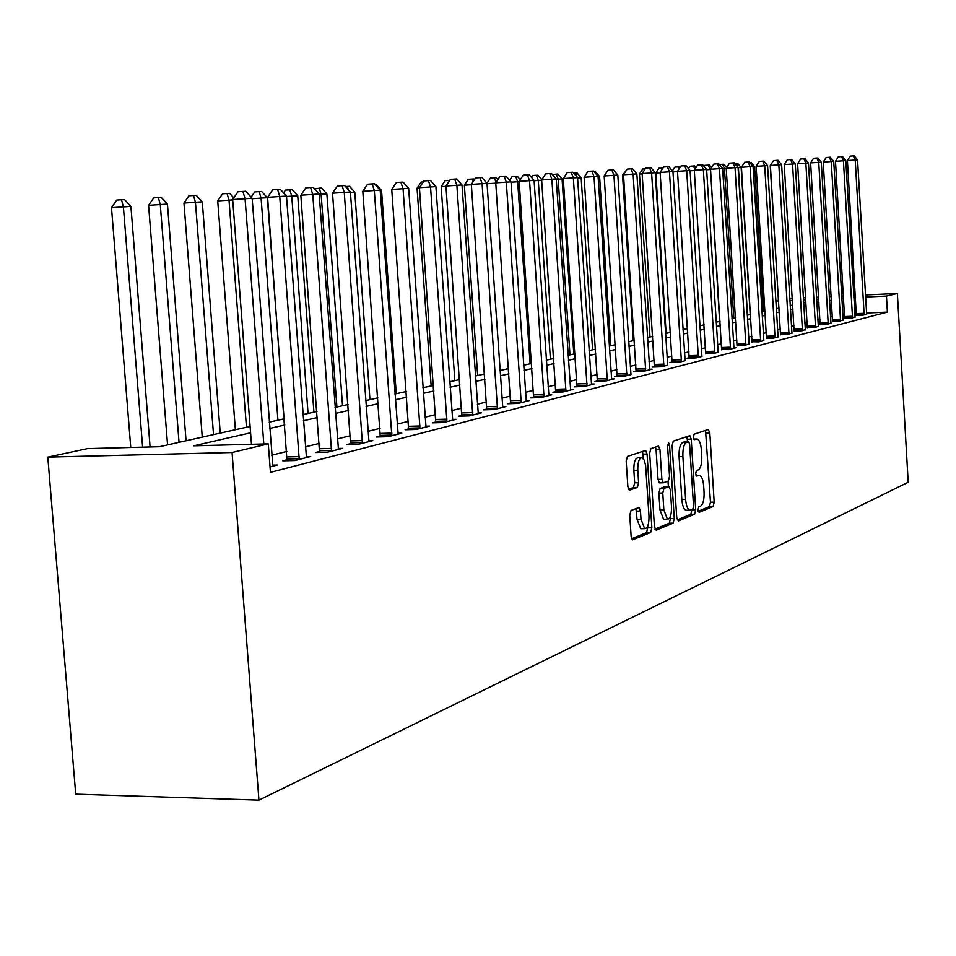 <?xml version="1.0" encoding="UTF-8"?>
<svg xmlns="http://www.w3.org/2000/svg" width="956" height="956" viewBox="0 0 956 956"><rect width="100%" height="100%" fill="white"/><g stroke="black" fill="none" stroke-linecap="round" stroke-linejoin="round"><path stroke-width="1.43" d="M697.988 510.014L699.099 512.356L713.128 506.525L714.192 502.151L709.818 432.901L708.265 429.483L694.128 434.203L693.351 437.262L694.283 439.688L697.163 439.007C699.422 439.975 700.832 443.656 701.393 450.049L701.764 455.881C701.991 463.505 700.832 468.177 698.286 469.898L696.434 470.591L695.669 473.674L696.577 476.064L699.565 475.299C701.776 476.303 703.15 479.924 703.688 486.174L704.058 491.993C704.285 499.618 703.126 504.326 700.593 506.142L698.752 506.895L697.988 510.014M631.008 510.48L629.753 515.248L631.127 536.304L632.514 539.853L650.666 532.468L651.873 527.772L647.081 454.064L645.647 450.443L627.459 456.418L626.192 461.115L627.865 486.64L629.311 490.261L637.377 487.429L638.62 482.744L637.795 470.221C637.688 462.25 639.074 458.091 641.978 457.733L644.177 460.111L645.611 465.321L648.993 516.025C649.088 524.187 647.654 528.405 644.679 528.656L640.998 519.216L640.472 511.054L639.074 507.493L631.008 510.48M886.463 296.073L887.383 312.11L270.452 472.372L268.278 443.859L232.057 452.511L258.945 800.136L908.2 482.254L897.373 293.468L886.463 296.073L865.55 297.029M676.74 517.543L678.402 520.948L694.618 514.22L695.717 509.739L691.224 439.174L689.874 435.685L673.263 441.146L672.116 445.627L676.74 517.543M654.932 529.122L669.284 523.195L673.132 523.147L656.175 530.186L654.442 526.72L649.674 453.192L650.881 448.615L658.254 446.153M655.469 447.073L656.091 449.81L659.975 449.726L658.553 446.141M659.975 449.726L661.887 479.279L663.249 482.804L668.375 481.011L669.535 476.47L667.575 445.926L668.591 442.771L669.558 445.257L674.279 518.558L673.132 523.147M887.383 312.11L866.483 313.018M856.373 313.46L854.784 313.532M844.507 313.974L842.726 314.058M832.389 316.293L830.453 316.771M819.961 319.364L817.834 319.89M807.163 322.542L804.821 323.116M793.958 325.805L791.413 326.438M780.359 329.175L777.587 329.868M766.33 332.652L763.306 333.405M751.846 336.237L748.572 337.05M736.897 339.942L733.348 340.826M721.457 343.766L717.621 344.722M705.492 347.721L701.346 348.749M688.989 351.82L684.52 352.919M671.913 356.05L667.085 357.245M654.227 360.424L649.04 361.715M635.907 364.965L630.327 366.351M616.907 369.673L610.908 371.155M597.213 374.549L590.76 376.15M576.755 379.616L569.836 381.336M555.508 384.886L548.087 386.726M533.424 390.359L525.453 392.33M510.444 396.047L501.9 398.162M486.52 401.974L477.343 404.245M461.593 408.152L451.746 410.59M435.589 414.593L425.026 417.21M408.451 421.321L397.11 424.129M380.094 428.348L367.917 431.359M350.422 435.697L337.349 438.935M319.376 443.393L305.322 446.87M286.824 451.447L271.719 455.199M856.361 315.265L862.659 315.301L866.614 313.974M844.638 318.24L850.995 318.288L855.058 316.914M832.568 321.3L838.974 321.371L843.156 319.949M820.14 324.454L826.605 324.526L830.907 323.068M807.342 327.705L813.867 327.789L818.3 326.283M794.149 331.051L800.722 331.146L805.299 329.593M780.55 334.504L787.182 334.612L791.903 333.011M766.521 338.065L773.213 338.185L778.148 336.93M752.049 341.734L758.801 341.878L763.892 340.575M737.1 345.534L743.911 345.69L749.086 343.921M721.66 349.442L728.532 349.621L735.977 347.709L733.873 347.793M705.695 353.493L712.626 353.684L718.255 352.25M689.192 357.687L687.005 358.237L696.183 357.891L702.003 356.409M672.116 362.013L669.857 362.599L679.166 362.252L685.189 360.711M654.442 366.507L652.088 367.104L661.54 366.757L667.778 365.156M636.122 371.155L633.685 371.776L643.28 371.43L652.123 369.159L649.626 369.255M617.134 375.971L614.612 376.616L624.352 376.27L631.056 374.549M597.428 380.966L594.811 381.635L604.706 381.289L614.23 378.863L611.541 378.946M576.982 386.164L574.269 386.845L584.319 386.511L594.202 383.977L591.405 384.073M555.747 391.554L552.915 392.271L563.132 391.924L573.397 389.295L570.493 389.403M533.663 397.158L530.723 397.899L541.096 397.565L551.779 394.828L548.756 394.936M510.695 402.99L507.636 403.767L518.176 403.42L529.301 400.588L526.147 400.684M486.771 409.06L483.581 409.861L494.312 409.526L505.891 406.575L502.605 406.67M461.844 415.382L458.522 416.219L469.432 415.896L481.501 412.813L478.072 412.908M435.852 421.978L432.387 422.851L443.488 422.528L456.084 419.314L452.499 419.421M408.714 428.862L405.093 429.782L416.386 429.459L429.543 426.101L425.802 426.209M380.357 436.055L376.58 437.023L388.076 436.713L401.819 433.188L397.899 433.295M350.709 443.584L346.741 444.588L358.452 444.289L372.84 440.608L368.729 440.716M319.651 451.459L315.504 452.523L327.418 452.224L342.499 448.364L338.197 448.472M287.111 459.728L282.761 460.828L294.902 460.541L310.7 456.502L306.183 456.61M272.603 465.142L277.36 465.034L270.034 466.898M250.09 426.436L159.437 446.727L87.438 448.627L47.8 457.135L75.715 794.173L258.945 800.136M775.89 300.746L778.411 300.208M47.8 457.135L232.057 452.511M250.58 432.829L193.638 445.831L268.278 443.859M831.433 300.196L829.497 300.638M818.981 303.04L816.854 303.53M806.159 305.968L803.829 306.506M792.942 308.991L790.397 309.565M779.319 312.098L776.535 312.731M765.266 315.301L762.243 315.994M750.759 318.623L747.473 319.364M735.785 322.041L732.224 322.853M720.322 325.566L716.474 326.45M704.333 329.223L700.174 330.167M687.794 332.999L683.313 334.014M670.682 336.906L665.854 338.006M652.96 340.945L647.774 342.14M634.605 345.14L629.024 346.419M615.58 349.49L609.57 350.852M595.839 353.995L589.386 355.465M575.357 358.667L568.426 360.257M554.062 363.531L546.629 365.228M531.942 368.586L523.948 370.402M508.915 373.844L500.346 375.792M484.943 379.317L475.753 381.408M459.967 385.017L450.097 387.264M433.905 390.968L423.329 393.382M406.706 397.17L395.354 399.775M378.289 403.659L366.088 406.455M348.57 410.447L335.46 413.446M317.44 417.557L303.363 420.771M284.816 425.002L269.676 428.467M855.441 297.495L853.839 297.579M843.562 298.045L841.794 298.129M897.373 293.468L865.431 294.95M855.309 295.416L853.72 295.488M843.443 295.966L841.674 296.049M831.218 296.527L829.258 296.623M818.635 297.113L816.472 297.22M805.669 297.722L803.303 297.83M792.297 298.344L789.716 298.463M816.627 299.67L818.754 299.192L816.603 299.288M805.788 299.79L803.422 299.897M792.428 300.399L789.847 300.519M778.459 301.044L775.913 301.164M269.198 422.17L284.35 418.776M302.897 414.629L316.986 411.474M335.018 407.435L348.127 404.507M365.658 400.588L377.871 397.851M394.936 394.027L406.3 391.494M422.922 387.766L433.51 385.399M449.714 381.779L459.585 379.568M475.371 376.031L484.573 373.975M499.988 370.522L508.556 368.61M523.601 365.24L531.584 363.459M546.282 360.161L553.727 358.5M568.091 355.285L575.022 353.732M589.063 350.589L595.516 349.143M609.259 346.072L615.27 344.734M628.713 341.722L634.306 340.467M647.463 337.528L652.673 336.357M665.567 333.477L670.395 332.389M683.026 329.569L687.507 328.565M699.9 325.793L704.058 324.861M716.199 322.148L720.047 321.288M731.961 318.611L735.523 317.822M747.222 315.205L750.508 314.464M761.992 311.895L765.015 311.226M776.296 308.704L779.08 308.071M790.146 305.597L792.703 305.024M803.59 302.586L805.932 302.072M698.167 511.233L709.412 506.584L710.475 502.211L705.54 430.391M687.603 441.732L686.862 436.617M677.207 519.909L690.841 514.268L691.941 509.679M692.777 509.345L693.554 506.214L689.599 444.146L688.655 441.708L686.48 442.389C683.863 444.062 682.668 448.782 682.883 456.574L685.619 499.307C686.169 505.545 687.543 509.178 689.742 510.217L692.777 509.345M684.89 441.803L688.463 441.72M686.886 510.253L685.954 510.265C683.743 509.237 682.369 505.593 681.819 499.367L679.083 456.657C678.856 448.878 680.063 444.146 682.692 442.485L684.675 441.815M656.091 449.81L658.003 479.35L659.377 482.876L663.213 482.792L659.377 482.876M668.017 481.143L668.375 486.628M670.311 516.634L670.443 518.606L674.279 518.558M663.858 509.895L667.419 519.18C670.252 518.881 671.602 514.77 671.494 506.847L670.419 490.117L669.069 486.616L663.942 488.444L662.771 493.033L663.858 509.895L659.987 509.954L663.56 519.228L664.42 519.216M665.245 486.7L668.734 486.64M659.987 509.954L658.899 493.093L660.082 488.516L664.886 486.7M669.284 523.195L670.443 518.606M641.691 528.692L640.735 528.704L637.055 519.263L635.979 508.556M641.165 457.757L638.034 457.828C635.131 458.175 633.732 462.334 633.852 470.304L637.795 470.221M628.462 489.317L633.422 487.5L634.665 482.816L633.852 470.304M643.472 458.892L642.528 451.399M631.641 538.766L646.746 532.516L647.833 525.824M770.405 165.699L778.889 308.119M770.225 165.711L780.526 334.887M864.152 314.918L855.226 160.034L857.556 159.891L866.674 314.285M856.349 315.576L847.41 160.56L855.226 160.034L853.338 155.912L854.27 155.864L857.556 159.891M847.41 160.56L850.207 156.127L853.338 155.912M776.38 308.68L767.584 165.854M763.486 311.56L754.595 166.691L753.077 166.786M749.863 162.675L751.189 162.592L754.595 166.691M750.412 163.333L750.125 162.651M750.221 314.536L741.139 167.539L738.402 167.718L747.52 315.133M734.841 163.572L737.673 163.392L741.139 167.539M736.574 163.452L738.104 167.742M852.525 317.894L843.419 160.787L845.809 160.632L855.118 317.237M844.614 318.563L835.496 161.313L843.419 160.787L841.507 156.605L842.463 156.545L845.809 160.632M835.496 161.313L838.34 156.82L841.507 156.605M840.563 320.965L831.266 161.552L833.728 161.397L843.216 320.284M832.545 321.634L823.247 162.09L831.266 161.552L829.342 157.31L830.322 157.25L833.728 161.397M823.247 162.09L826.127 157.525L829.342 157.31M828.231 324.108L818.742 162.353L821.276 162.185L830.979 323.415M820.117 324.801L810.616 162.89L818.742 162.353L816.806 158.039L817.822 157.979L821.276 162.185M810.616 162.89L813.556 158.266L816.806 158.039M726.237 168.495L724.469 168.603L733.778 318.217M719.366 164.575L723.764 164.217L726.62 167.635M722.628 164.277L724.469 168.603L722.628 168.734M815.54 327.358L805.848 163.165L808.453 162.998L818.36 326.641M807.318 328.063L797.615 163.715L805.848 163.165L803.888 158.792L804.94 158.732L808.453 162.998M797.615 163.715L800.602 159.019L803.888 158.792M710.535 169.499L719.617 321.383M704.202 166.595L705.002 165.352L709.424 165.053L711.575 167.623M708.253 165.125L710.105 169.523L706.639 169.75M688.559 168.698L690.148 166.225L694.642 165.926L696.028 167.575M694.307 170.526L690.089 170.813M694.857 169.403L693.447 165.997M672.391 170.921L674.828 167.133L679.405 166.834L679.979 167.503M677.529 171.602L672.976 171.913M679.023 168.985L678.163 166.906M660.154 172.713L655.828 173L666.129 333.345M655.828 173L659.031 168.065L663.141 167.79M662.675 168.495L662.412 167.838M642.157 173.873L639.456 174.052L650.008 336.954M639.456 174.052L642.719 169.021L645.204 168.854M802.454 330.704L792.548 164.014L795.249 163.846L805.37 329.963M794.125 331.421L784.219 164.563L792.548 164.014L790.588 159.568L791.664 159.509L795.249 163.846M784.219 164.563L787.254 159.795L790.588 159.568M788.975 334.158L778.841 164.886L781.626 164.707L791.974 333.393M776.858 160.369L778.841 164.886L770.393 165.448L773.488 160.596L776.858 160.369L777.981 160.297L781.626 164.707M775.053 337.719L764.704 165.782L767.56 165.591L778.065 336.488M766.497 338.46L756.136 166.344L764.704 165.782L762.709 161.194L763.856 161.122L767.56 165.591M756.136 166.344L759.279 161.421L762.709 161.194M760.701 341.388L750.102 166.703L753.065 166.511L763.808 340.133M752.014 342.152L741.426 167.288L750.102 166.703L748.094 162.042L749.277 161.97L753.065 166.511M741.426 167.288L744.628 162.281L748.094 162.042M745.871 345.176L735.033 167.659L738.08 167.467L749.169 344.339M737.064 345.953L726.225 168.244L735.033 167.659L733.001 162.914L734.232 162.855L738.08 167.467M726.225 168.244L729.488 163.153L733.001 162.914M623.515 175.056L622.547 175.127L633.35 340.683M622.547 175.127L626.61 169.965M730.551 349.095L719.45 168.65L722.617 168.447L733.969 348.223M721.625 349.884L710.523 169.248L719.45 168.65L717.418 163.823L718.685 163.751L722.617 168.447M710.523 169.248L713.845 164.074L717.418 163.823M714.73 353.146L703.353 169.666L706.615 169.463L718.159 351.784M705.671 353.959L694.295 170.276L703.353 169.666L701.298 164.767L702.612 164.695L706.615 169.463M694.295 170.276L697.677 165.006L701.298 164.767M610.741 345.737L599.591 176.561L598.086 176.657M594.214 171.853L595.492 171.781L599.591 176.561M698.358 357.341L686.695 170.718L690.077 170.503L701.895 355.931M689.157 358.153L677.505 171.339L686.695 170.718L684.627 165.735L685.99 165.663L690.077 170.503M677.505 171.339L680.959 165.986L684.627 165.735M592.589 349.8L581.152 177.732L577.567 177.959M573.624 173.084L576.97 172.869L581.152 177.732M577.042 177.039L575.464 172.964M681.413 361.667L669.463 171.817L672.952 171.59L685.082 360.221M672.08 362.515L660.13 172.439L669.463 171.817L667.384 166.738L668.782 166.655L672.952 171.59M660.13 172.439L663.655 166.989L667.384 166.738M573.815 354.007L562.08 178.951L558.185 179.202L569.979 354.867M552.425 174.578L557.814 174.004L562.08 178.951M556.249 174.1L558.185 179.202L556.261 179.322M663.87 366.16L651.61 172.952L655.23 172.713L667.67 364.666M654.394 367.02L642.145 173.586L651.61 172.952L649.518 167.778L650.964 167.694L655.23 172.713M642.145 173.586L645.73 168.041L649.518 167.778M541.67 180.254L538.288 180.469L550.405 359.241M531.428 177.338L532.623 175.522L537.965 175.175L541.849 179.656M536.352 175.271L538.288 180.469L534.105 180.744M645.694 370.809L633.111 174.123L636.863 173.884L649.745 369.769M636.075 371.681L623.503 174.757L633.111 174.123L631.008 168.854L632.514 168.77L636.863 173.884M623.503 174.757L627.16 169.116L631.008 168.854M519.168 181.676L517.674 181.771L530.114 363.782M509.632 180.254L511.938 176.741L517.399 176.394L520.267 179.68M515.726 176.49L517.674 181.771L511.054 182.226M486.986 183.325L490.488 178.007L496.068 177.649L497.849 179.68M495.758 183.17L487.046 183.755M496.033 182.429L494.336 177.756M471.38 184.735L464.353 185.201L477.653 375.517M464.353 185.201L468.237 179.322L473.949 178.951L474.535 179.62M473.112 181.771L472.145 179.059M445.974 186.36L441.158 186.683L454.841 380.631M441.158 186.683L445.138 180.684L449.69 180.385M419.457 188.057L417.055 188.224L431.156 385.925M417.055 188.224L421.118 182.106L423.257 181.963M396.262 393.729L381.552 190.447L380.201 190.531M375.361 184.771L376.425 184.711L381.552 190.447M369.948 399.62L354.772 192.156L350.41 192.431M345.451 186.551L349.526 186.301L354.772 192.156M348.438 189.886L347.315 186.42M626.849 375.624L613.931 175.33L617.815 175.091L630.936 374.047M617.086 376.521L604.168 175.988L613.931 175.33L611.804 169.977L613.37 169.881L617.815 175.091M604.168 175.988L607.908 170.24L611.804 169.977M607.311 380.631L594.023 176.597L598.062 176.346L611.661 379.508M597.38 381.552L584.116 177.266L594.023 176.597L591.895 171.136L593.521 171.04L598.062 176.346M584.116 177.266L587.928 171.399L591.895 171.136M587.008 385.818L573.349 177.912L577.555 177.637L591.537 384.659M576.934 386.762L563.287 178.581L573.349 177.912L571.222 172.343L572.895 172.235L577.555 177.637M563.287 178.581L567.195 172.606L571.222 172.343M565.928 391.207L551.875 179.274L556.237 178.987L570.636 390.012M555.687 392.175L541.646 179.955L551.875 179.274L549.736 173.586L551.481 173.49L556.237 178.987M541.646 179.955L545.649 173.873L549.736 173.586M544.012 396.812L529.552 180.684L534.081 180.397L548.911 395.569M533.603 397.804L519.156 181.377L529.552 180.684L527.389 174.888L529.206 174.781L534.081 180.397M519.156 181.377L523.243 175.175L527.389 174.888M521.211 402.655L506.31 182.154L511.03 181.855L526.302 401.353M510.624 403.671L495.746 182.871L506.31 182.154L504.147 176.239L506.035 176.131L511.03 181.855M495.746 182.871L499.916 176.525L504.147 176.239M497.479 408.726L482.099 183.695L487.022 183.385L502.772 407.364M486.7 409.765L471.356 184.412L482.099 183.695L479.936 177.649L481.908 177.541L487.022 183.385M471.356 184.412L475.634 177.947L479.936 177.649M472.73 415.047L456.872 185.297L461.999 184.962L478.263 413.637M461.772 416.123L445.95 186.026L456.872 185.297L454.698 179.119L456.753 178.999L461.999 184.962M445.95 186.026L450.324 179.417L454.698 179.119M342.535 405.762L326.868 193.925L321.132 194.295L336.906 407.017M314.536 188.882L321.467 187.95L326.868 193.925M319.173 188.081L321.132 194.295L319.208 194.427M446.93 421.656L430.547 186.958L435.9 186.623L452.69 420.174M435.769 422.755L419.433 187.711L430.547 186.958L428.372 180.66L430.511 180.529L435.9 186.623M419.433 187.711L423.926 180.959L428.372 180.66M313.926 412.156L297.734 195.789L291.759 196.171L308.059 413.47M283.562 192.897L285.438 190.113L292.201 189.682L297.734 195.789M289.799 189.826L291.759 196.171L286.501 196.518M419.983 428.551L403.062 188.702L408.654 188.344L426.006 427.009M408.63 429.686L391.745 189.467L403.062 188.702L400.875 182.249L403.121 182.13L408.654 188.344M391.745 189.467L396.358 182.56L400.875 182.249M284.075 418.836L267.322 197.725L261.084 198.119L277.945 420.21M251.141 197.175L254.702 191.929L261.633 191.487L267.322 197.725M259.136 191.63L261.084 198.119L252.181 198.717M391.829 435.745L374.322 190.531L380.177 190.16L398.126 434.132M380.273 436.916L362.814 191.296L374.322 190.531L372.135 183.922L374.489 183.791L380.177 190.16M362.814 191.296L367.534 184.245L372.135 183.922M232.714 199.924L217.717 200.915L235.379 429.734M217.717 200.915L222.557 193.829L227.062 193.518L229.01 200.163L246.457 427.26M227.062 193.518L229.691 193.363L233.826 197.88M362.384 443.285L344.256 192.431L350.386 192.048L368.968 441.6M350.613 444.492L332.533 193.22L344.256 192.431L342.081 185.679L344.53 185.536L350.386 192.048M332.533 193.22L337.396 186.002L342.081 185.679M220.239 433.128L202.278 201.859L183.958 203.066L202.254 437.143M183.958 203.066L188.929 195.813L193.518 195.502L195.442 202.302L213.523 434.622M193.518 195.502L196.255 195.335L202.278 201.859M331.541 451.172L312.767 194.427L319.185 194.02L338.448 449.404M319.543 452.415L300.829 195.227L312.767 194.427L310.592 187.507L313.162 187.364L319.185 194.02M300.829 195.227L305.812 187.842L310.592 187.507M186.061 440.764L167.443 204.082L148.586 205.325L167.563 444.91M148.586 205.325L153.689 197.892L158.361 197.581L160.273 204.536L179.035 442.341M158.361 197.581L161.241 197.402L167.443 204.082M299.216 459.442L279.738 196.518L286.477 196.1L306.458 457.589M286.991 460.732L267.584 197.342L279.738 196.518L277.575 189.431L280.275 189.276L286.477 196.1M267.584 197.342L272.711 189.766L277.575 189.431M150.092 446.978L130.912 206.412L111.493 207.691L130.757 447.48M111.493 207.691L116.752 200.079L121.508 199.756L123.396 206.89L142.611 447.169M121.508 199.756L124.519 199.577L130.912 206.412M263.808 443.978L245.071 198.717L252.145 198.274L272.902 466.17M251.464 444.301L232.678 199.553L245.071 198.717L242.92 191.451L245.752 191.284L252.145 198.274M232.678 199.553L237.972 191.786L242.92 191.451M696.028 475.419L698.633 475.359M696.422 439.019L693.745 439.091L696.327 439.055M706.102 433.008L709.818 432.901M710.475 502.211L714.192 502.151M709.412 506.584L713.128 506.525M687.448 439.27L691.224 439.174M691.953 509.799L695.717 509.739M690.841 514.268L694.618 514.22M682.692 442.485L686.48 442.389M679.083 456.657L682.883 456.574M681.819 499.367L685.619 499.307M658.003 479.35L661.887 479.279M667.551 445.305L669.558 445.257M660.082 488.516L663.942 488.444M658.899 493.093L662.771 493.033M636.517 511.113L640.472 511.054M637.055 519.263L640.998 519.216M634.665 482.816L638.62 482.744M633.422 487.5L637.377 487.429M643.161 454.16L647.081 454.064M647.965 527.82L651.873 527.772M646.746 532.516L650.666 532.468M864.176 314.5L856.385 314.847M864.176 313.281L856.385 313.616M852.549 317.476L844.662 317.81M852.549 316.233L844.662 316.567M840.587 320.523L832.592 320.869M840.587 319.268L832.592 319.615M828.266 323.678L820.164 324.012M828.255 322.399L820.164 322.734M815.564 326.916L807.366 327.263M815.564 325.614L807.366 325.96M802.49 330.25L794.173 330.597M802.49 328.936L794.173 329.282M788.999 333.692L780.574 334.038M788.999 332.353L780.574 332.7M775.089 337.253L766.545 337.599M775.089 335.891L766.545 336.237M760.725 340.91L752.073 341.256M760.725 339.535L752.073 339.882M745.907 344.698L737.136 345.044M745.907 343.288L737.136 343.646M730.587 348.605L721.696 348.952M730.587 347.183L721.696 347.53M714.765 352.645L705.731 352.991M714.765 351.199L705.743 351.545M698.394 356.827L689.228 357.174M698.394 355.345L689.24 355.704M681.449 361.153L672.152 361.499M681.449 359.647L672.164 359.994M663.906 365.634L654.478 365.981M663.918 364.105L654.49 364.451M645.73 370.271L636.158 370.617M645.742 368.717L636.17 369.064M626.897 375.075L617.17 375.421M626.909 373.497L617.182 373.844M607.347 380.07L597.476 380.416M607.359 378.457L597.488 378.803M587.056 385.244L577.03 385.591M587.068 383.595L577.042 383.942M565.988 390.634L555.795 390.968M566 388.949L555.806 389.295M544.072 396.226L533.711 396.561M544.084 394.505L533.735 394.852M521.271 402.046L510.743 402.38M521.283 400.289L510.767 400.636M497.526 408.104L486.831 408.439M497.55 406.324L486.855 406.659M472.79 414.414L461.903 414.749M472.814 412.598L461.927 412.932M446.99 421.01L435.912 421.333M447.014 419.146L435.936 419.469M420.054 427.882L408.786 428.204M420.078 425.982L408.81 426.304M391.9 435.076L380.428 435.386M391.924 433.128L380.464 433.438M362.455 442.592L350.78 442.891M362.479 440.596L350.816 440.907M331.624 450.455L319.734 450.754M331.66 448.424L319.77 448.723M299.3 458.713L287.194 459M299.336 456.621L287.23 456.908M696.016 475.371L698.752 475.323M684.866 441.803L688.487 441.708M685.954 510.265L689.742 510.217M663.56 519.228L667.419 519.18M665.209 486.688L668.77 486.628M640.735 528.704L644.679 528.656"/></g></svg>
